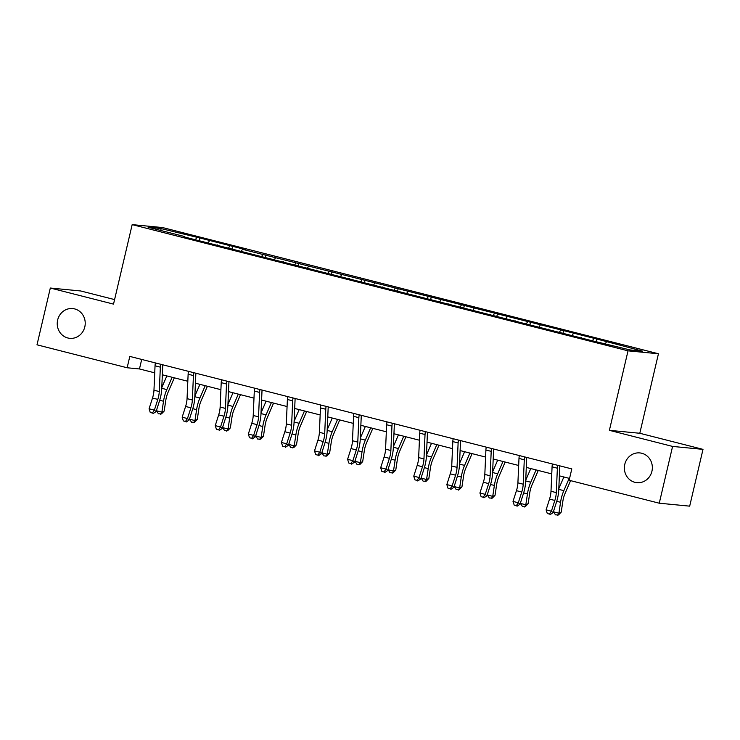 <?xml version="1.0" encoding="UTF-8"?>
<svg xmlns="http://www.w3.org/2000/svg" width="740" height="740" viewBox="0 0 740 740"><rect width="100%" height="100%" fill="white"/><g stroke="black" fill="none" stroke-linecap="round" stroke-linejoin="round"><path stroke-width="1.11" d="M84.804 326.904A14.948 13.986 95.5 0 1 69.791 338.328A14.948 13.986 95.5 0 1 57.655 319.995A14.948 13.986 95.5 0 1 72.668 308.562A14.948 13.986 95.5 0 1 84.804 326.904M651.931 471.25A14.948 13.986 95.5 0 1 636.918 482.674A14.948 13.986 95.5 0 1 624.782 464.341A14.948 13.986 95.5 0 1 639.795 452.917A14.948 13.986 95.5 0 1 651.931 471.25M114.589 299.589L80.734 290.977L50.32 288.036L37 344.822L127.141 367.762L139.462 368.955L154.734 372.84M658.443 353.766L162.578 227.559L132.173 224.618L628.029 350.834L658.443 353.766L639.795 433.27L609.39 430.338L672.586 446.424L703 449.365L639.795 433.27M703 449.365L689.68 506.151L659.266 503.209L672.586 446.424M184.242 236.929L590.936 340.446L629.99 349.918L642.487 351.121L596.708 338.994L596.163 341.307M184.186 236.439L148.13 227.263L160.617 228.475L199.68 237.938L199.134 240.25M596.708 338.994L242.489 249.315L245.486 249.602L199.68 237.938M659.266 503.209L569.134 480.269L571.798 468.91L129.805 356.412L127.141 367.762M217.329 245.356L217.264 244.866M209.401 240.889L208.347 242.59M229.761 246.069L228.595 247.965M250.416 253.774L250.351 253.284M242.489 249.315L241.434 251.017M262.848 254.495L261.673 256.392M283.503 262.191L283.439 261.71M275.576 257.733L274.522 259.435M295.935 262.913L294.761 264.809M316.591 270.618L316.526 270.128M308.663 266.15L307.609 267.861M329.022 271.339L327.848 273.226M349.668 279.036L349.613 278.545M341.741 274.577L340.696 276.279M362.11 279.757L360.935 281.653M382.756 287.462L382.7 286.972M374.829 282.995L373.774 284.697M395.188 288.175L394.022 290.071M415.843 295.88L415.788 295.389M407.916 291.421L406.861 293.123M428.275 296.601L427.11 298.498M448.93 304.297L448.865 303.816M441.003 299.839L439.949 301.541M461.362 305.019L460.188 306.915M482.018 312.724L481.953 312.234M474.09 308.256L473.036 309.968M494.45 313.446L493.275 315.342M515.105 321.142L515.04 320.651M507.178 316.683L506.123 318.385M527.537 321.863L526.362 323.759M548.183 329.568L548.127 329.078M540.255 325.101L539.21 326.803M560.624 330.281L559.449 332.177M581.27 337.986L581.215 337.496M573.343 333.527L572.298 335.229M593.702 338.707L592.537 340.604M606.43 341.945L605.376 343.647M50.32 288.036L113.525 304.121L132.173 224.618M609.39 430.338L628.029 350.834M162.338 374.782L187.821 381.267M195.425 383.2L220.909 389.684M228.512 391.617L253.987 398.111M261.599 400.044L287.074 406.528M294.677 408.462L320.161 414.946M327.764 416.888L353.248 423.373M360.852 425.306L386.336 431.79M393.939 433.733L419.423 440.217M427.026 442.15L452.501 448.634M460.114 450.568L485.588 457.061M493.201 458.994L518.675 465.479M526.279 467.412L551.763 473.896M559.366 475.839L569.56 478.429M160.617 228.475L161.218 230.593M196.674 237.651L195.508 239.547M141.701 359.437L139.462 368.955M563.621 330.577L563.075 332.88M530.534 322.15L529.997 324.462M497.447 313.732L496.91 316.045M464.359 305.315L463.823 307.618M431.281 296.888L430.736 299.2M398.194 288.471L397.648 290.774M365.107 280.044L364.561 282.356M332.019 271.626L331.483 273.93M298.932 263.209L298.396 265.512M265.845 254.782L265.308 257.094M232.758 246.364L232.221 248.668M557.729 465.331A8.177 2.858 104.3 0 0 557.377 468.207L556.295 492.618A11.683 4.088 -75.7 0 1 554.834 500.453L551.402 511.192L553.113 512.644L556.545 501.905A17.52 6.133 104.3 0 0 558.737 490.158L559.81 465.858M552.429 463.98A8.177 2.858 104.3 0 0 552.077 466.857L550.995 491.268A11.683 4.088 -75.7 0 1 549.533 499.102L546.101 509.841L551.402 511.192L549.413 514.078L547.295 513.541L549.413 514.078M550.098 514.661L553.113 512.644M546.101 509.841L547.295 513.541M570.586 480.639L565.046 493.469A11.683 4.088 104.3 0 0 562.853 501.221L561.207 512.135L558.487 514.957L555.444 514.846L553.603 511.858L553.816 510.443M553.603 511.858L558.904 513.209L560.55 502.293A17.52 6.133 -75.7 0 1 563.843 490.657L569.171 478.327M558.802 488.705L563.862 476.976M557.562 515.382L558.904 513.209L561.207 512.135M524.641 456.904A8.177 2.858 104.3 0 0 524.29 459.781L523.208 484.201A11.683 4.088 -75.7 0 1 521.746 492.026L518.315 502.765L520.026 504.227L523.457 493.488A17.52 6.133 104.3 0 0 525.65 481.74L526.723 457.44M519.341 455.553A8.177 2.858 104.3 0 0 518.99 458.43L517.908 482.85A11.683 4.088 -75.7 0 1 516.446 490.676L513.014 501.415L518.315 502.765L516.326 505.661L514.207 505.115L516.326 505.661M517.01 506.243L520.026 504.227M513.014 501.415L514.207 505.115M491.563 448.486A8.177 2.858 104.3 0 0 491.203 451.363L490.13 475.774A11.683 4.088 -75.7 0 1 488.668 483.609L485.227 494.348L486.938 495.8L490.37 485.061A17.52 6.133 104.3 0 0 492.562 473.322L493.635 449.014M486.254 447.136A8.177 2.858 104.3 0 0 485.902 450.013L484.82 474.433A11.683 4.088 -75.7 0 1 483.359 482.258L479.927 492.997L485.227 494.348L483.238 497.234L481.12 496.697L483.238 497.234M483.923 497.816L486.938 495.8M479.927 492.997L481.12 496.697M538.258 470.464L531.958 485.042A11.683 4.088 104.3 0 0 529.766 492.803L528.12 503.718L525.4 506.53L524.475 506.965L522.357 506.419L520.516 503.431L520.729 502.025M520.516 503.431L525.816 504.782L527.463 493.876A17.52 6.133 -75.7 0 1 530.756 482.23L536.084 469.909M525.715 480.279L530.774 468.559M524.475 506.965L525.816 504.782L528.12 503.718M505.17 462.038L498.871 476.625A11.683 4.088 104.3 0 0 496.679 484.385L495.032 495.291L492.313 498.113L489.27 498.002L487.429 495.014L487.641 493.599M487.429 495.014L492.729 496.364L494.376 485.449A17.52 6.133 -75.7 0 1 497.668 473.813L502.997 461.483M492.627 471.861L497.696 460.141M491.397 498.538L492.729 496.364L495.032 495.291M458.476 440.069A8.177 2.858 104.3 0 0 458.115 442.936L457.043 467.356A11.683 4.088 -75.7 0 1 455.581 475.182L452.149 485.93L453.851 487.382L457.283 476.643A17.52 6.133 104.3 0 0 459.475 464.896L460.548 440.596M453.167 438.718A8.177 2.858 104.3 0 0 452.815 441.586L451.733 466.006A11.683 4.088 -75.7 0 1 450.272 473.841L446.84 484.58L452.149 485.93L450.151 488.816L448.033 488.271L450.151 488.816M450.836 489.399L453.851 487.382M446.84 484.58L448.033 488.271M425.389 431.642A8.177 2.858 104.3 0 0 425.028 434.519L423.955 458.939A11.683 4.088 -75.7 0 1 422.494 466.764L419.062 477.504L420.764 478.956L424.196 468.217A17.52 6.133 104.3 0 0 426.388 456.478L427.47 432.169M420.089 430.292A8.177 2.858 104.3 0 0 419.728 433.168L418.655 457.588A11.683 4.088 -75.7 0 1 417.194 465.414L413.762 476.153L419.062 477.504L417.073 480.39L414.946 479.853L417.073 480.39M417.749 480.972L420.764 478.956M413.762 476.153L414.946 479.853M392.302 423.225A8.177 2.858 104.3 0 0 391.95 426.101L390.868 450.512A11.683 4.088 -75.7 0 1 389.407 458.347L385.975 469.086L387.686 470.538L391.118 459.799A17.52 6.133 104.3 0 0 393.31 448.052L394.383 423.752M387.002 421.874A8.177 2.858 104.3 0 0 386.641 424.751L385.568 449.161A11.683 4.088 -75.7 0 1 384.106 456.996L380.675 467.736L385.975 469.086L383.986 471.972L381.858 471.436L383.986 471.972M384.671 472.555L387.686 470.538M380.675 467.736L381.858 471.436M472.083 453.62L465.784 468.198A11.683 4.088 104.3 0 0 463.592 475.959L461.945 486.874L459.226 489.695L456.182 489.575L454.342 486.596L454.554 485.181M454.342 486.596L459.642 487.938L461.288 477.032A17.52 6.133 -75.7 0 1 464.581 465.395L469.909 453.065M459.54 463.444L464.609 451.714M458.31 490.121L459.642 487.938L461.945 486.874M439.005 445.203L432.697 459.781A11.683 4.088 104.3 0 0 430.504 467.541L428.858 478.456L426.138 481.268L423.104 481.157L421.254 478.17L421.467 476.763M421.254 478.17L426.564 479.52L428.21 468.605A17.52 6.133 -75.7 0 1 431.494 456.969L436.822 444.648M426.453 455.017L431.522 443.297M425.223 481.694L426.564 479.52L428.858 478.456M405.918 436.776L399.618 451.363A11.683 4.088 104.3 0 0 397.417 459.115L395.771 470.029L393.051 472.851L390.017 472.74L388.176 469.752L388.389 468.337M388.176 469.752L393.476 471.103L395.123 460.188A17.52 6.133 -75.7 0 1 398.416 448.551L403.735 436.221M393.375 446.599L398.435 434.87M392.135 473.276L393.476 471.103L395.771 470.029M372.831 428.358L366.531 442.936A11.683 4.088 104.3 0 0 364.33 450.697L362.683 461.612L359.973 464.424L359.048 464.859L356.93 464.313L355.089 461.325L355.302 459.919M355.089 461.325L360.389 462.676L362.036 451.761A17.52 6.133 -75.7 0 1 365.329 440.124L370.647 427.803M360.288 438.173L365.347 426.453M359.048 464.859L360.389 462.676L362.683 461.612M339.743 419.932L333.444 434.519A11.683 4.088 104.3 0 0 331.252 442.279L329.605 453.185L326.886 456.007L323.843 455.896L322.002 452.908L322.214 451.493M322.002 452.908L327.302 454.258L328.949 443.343A17.52 6.133 -75.7 0 1 332.242 431.707L337.57 419.377M327.2 429.755L332.26 418.026M325.961 456.432L327.302 454.258L329.605 453.185M306.656 411.514L300.357 426.092A11.683 4.088 104.3 0 0 298.164 433.853L296.518 444.768L293.798 447.589L290.755 447.469L288.914 444.481L289.127 443.075M288.914 444.481L294.215 445.832L295.861 434.926A17.52 6.133 -75.7 0 1 299.154 423.289L304.482 410.959M294.113 421.328L299.182 409.608M292.874 448.014L294.215 445.832L296.518 444.768M273.569 403.087L267.269 417.675A11.683 4.088 104.3 0 0 265.077 425.435L263.431 436.341L260.711 439.162L257.668 439.051L255.827 436.064L256.04 434.658M255.827 436.064L261.127 437.414L262.774 426.499A17.52 6.133 -75.7 0 1 266.067 414.863L271.395 402.542M261.026 412.911L266.095 401.191M259.796 439.588L261.127 437.414L263.431 436.341M240.482 394.67L234.182 409.257A11.683 4.088 104.3 0 0 231.99 417.009L230.344 427.924L227.624 430.745L224.581 430.634L222.74 427.646L222.953 426.231M222.74 427.646L228.04 428.996L229.687 418.082A17.52 6.133 -75.7 0 1 232.98 406.445L238.308 394.115M227.939 404.493L233.008 392.764M226.708 431.17L228.04 428.996L230.344 427.924M207.404 386.252L201.095 400.83A11.683 4.088 104.3 0 0 198.903 408.591L197.256 419.506L194.537 422.318L191.503 422.207L189.653 419.219L189.865 417.813M189.653 419.219L194.962 420.57L196.609 409.655A17.52 6.133 -75.7 0 1 199.902 398.018L205.221 385.697M194.851 396.067L199.92 384.347M193.621 422.743L194.962 420.57L197.256 419.506M359.214 414.798A8.177 2.858 104.3 0 0 358.863 417.675L357.781 442.095A11.683 4.088 -75.7 0 1 356.319 449.92L352.887 460.659L354.599 462.121L358.031 451.382A17.52 6.133 104.3 0 0 360.223 439.634L361.296 415.334M353.914 413.447A8.177 2.858 104.3 0 0 353.563 416.324L352.481 440.744A11.683 4.088 -75.7 0 1 351.019 448.57L347.587 459.309L352.887 460.659L350.899 463.555L348.781 463.009L350.899 463.555M351.583 464.128L354.599 462.121M347.587 459.309L348.781 463.009M326.127 406.38A8.177 2.858 104.3 0 0 325.776 409.257L324.693 433.668A11.683 4.088 -75.7 0 1 323.232 441.503L319.8 452.242L321.512 453.694L324.943 442.955A17.52 6.133 104.3 0 0 327.136 431.217L328.209 406.907M320.827 405.03A8.177 2.858 104.3 0 0 320.476 407.907L319.393 432.317A11.683 4.088 -75.7 0 1 317.932 440.152L314.5 450.891L319.8 452.242L317.812 455.128L315.693 454.591L317.812 455.128M318.496 455.711L321.512 453.694M314.5 450.891L315.693 454.591M293.04 397.954A8.177 2.858 104.3 0 0 292.689 400.83L291.606 425.25A11.683 4.088 -75.7 0 1 290.145 433.076L286.713 443.815L288.424 445.276L291.856 434.537A17.52 6.133 104.3 0 0 294.048 422.79L295.121 398.49M287.74 396.612A8.177 2.858 104.3 0 0 287.388 399.48L286.306 423.9A11.683 4.088 -75.7 0 1 284.845 431.735L281.413 442.474L286.713 443.815L284.724 446.71L282.606 446.164L284.724 446.71M285.409 447.293L288.424 445.276M281.413 442.474L282.606 446.164M259.962 389.536A8.177 2.858 104.3 0 0 259.601 392.413L258.528 416.833A11.683 4.088 -75.7 0 1 257.067 424.658L253.635 435.398L255.337 436.85L258.769 426.111A17.52 6.133 104.3 0 0 260.961 414.372L262.034 390.063M254.653 388.186A8.177 2.858 104.3 0 0 254.301 391.062L253.219 415.482A11.683 4.088 -75.7 0 1 251.757 423.308L248.326 434.047L253.635 435.398L251.637 438.284L249.519 437.747L251.637 438.284M252.321 438.866L255.337 436.85M248.326 434.047L249.519 437.747M226.875 381.118A8.177 2.858 104.3 0 0 226.514 383.986L225.441 408.406A11.683 4.088 -75.7 0 1 223.98 416.241L220.548 426.98L222.25 428.432L225.681 417.693A17.52 6.133 104.3 0 0 227.874 405.946L228.947 381.646M221.575 379.768A8.177 2.858 104.3 0 0 221.214 382.645L220.141 407.055A11.683 4.088 -75.7 0 1 218.679 414.89L215.238 425.63L220.548 426.98L218.55 429.866L216.431 429.32L218.55 429.866M219.234 430.449L222.25 428.432M215.238 425.63L216.431 429.32M193.788 372.692A8.177 2.858 104.3 0 0 193.436 375.569L192.354 399.989A11.683 4.088 -75.7 0 1 190.892 407.814L187.46 418.553L189.163 420.015L192.594 409.276A17.52 6.133 104.3 0 0 194.787 397.528L195.869 373.219M188.487 371.341A8.177 2.858 104.3 0 0 188.126 374.218L187.054 398.638A11.683 4.088 -75.7 0 1 185.592 406.464L182.16 417.203L187.46 418.553L185.472 421.439L183.344 420.903L185.472 421.439M186.147 422.022L189.163 420.015M182.16 417.203L183.344 420.903M160.7 364.274A8.177 2.858 104.3 0 0 160.349 367.151L159.267 391.562A11.683 4.088 -75.7 0 1 157.805 399.397L154.373 410.136L156.085 411.588L159.516 400.849A17.52 6.133 104.3 0 0 161.709 389.101L162.781 364.802M155.4 362.924A8.177 2.858 104.3 0 0 155.039 365.8L153.966 390.211A11.683 4.088 -75.7 0 1 152.505 398.046L149.073 408.785L154.373 410.136L152.385 413.022L150.257 412.485L152.385 413.022M153.069 413.605L156.085 411.588M149.073 408.785L150.257 412.485M174.316 377.825L168.017 392.413A11.683 4.088 104.3 0 0 165.815 400.174L164.169 411.079L161.459 413.901L158.416 413.789L156.575 410.802L156.787 409.387M156.575 410.802L161.875 412.152L163.522 401.237A17.52 6.133 -75.7 0 1 166.815 389.601L172.133 377.271M161.773 387.649L166.833 375.92M160.534 414.326L161.875 412.152L164.169 411.079M556.295 492.618L550.995 491.268M554.834 500.453L549.533 499.102M557.377 468.207L552.077 466.857M556.73 501.322L560.55 502.293M558.774 489.362L563.843 490.657M523.208 484.201L517.908 482.85M521.746 492.026L516.446 490.676M524.29 459.781L518.99 458.43M490.13 475.774L484.82 474.433M488.668 483.609L483.359 482.258M491.203 451.363L485.902 450.013M523.643 492.896L527.463 493.876M525.687 480.945L530.756 482.23M490.555 484.478L494.376 485.449M492.599 472.518L497.668 473.813M457.043 467.356L451.733 466.006M455.581 475.182L450.272 473.841M458.115 442.936L452.815 441.586M423.955 458.939L418.655 457.588M422.494 466.764L417.194 465.414M425.028 434.519L419.728 433.168M390.868 450.512L385.568 449.161M389.407 458.347L384.106 456.996M391.95 426.101L386.641 424.751M457.468 476.051L461.288 477.032M459.512 464.1L464.581 465.395M424.381 467.634L428.21 468.605M426.425 455.683L431.494 456.969M391.293 459.216L395.123 460.188M393.338 447.256L398.416 448.551M358.216 450.789L362.036 451.761M360.26 438.839L365.329 440.124M325.128 442.372L328.949 443.343M327.173 430.412L332.242 431.707M292.041 433.945L295.861 434.926M294.085 421.994L299.154 423.289M258.954 425.528L262.774 426.499M260.998 413.577L266.067 414.863M225.867 417.11L229.687 418.082M227.911 405.15L232.98 406.445M192.779 408.684L196.609 409.655M194.824 396.733L199.902 398.018M357.781 442.095L352.481 440.744M356.319 449.92L351.019 448.57M358.863 417.675L353.563 416.324M324.693 433.668L319.393 432.317M323.232 441.503L317.932 440.152M325.776 409.257L320.476 407.907M291.606 425.25L286.306 423.9M290.145 433.076L284.845 431.735M292.689 400.83L287.388 399.48M258.528 416.833L253.219 415.482M257.067 424.658L251.757 423.308M259.601 392.413L254.301 391.062M225.441 408.406L220.141 407.055M223.98 416.241L218.679 414.89M226.514 383.986L221.214 382.645M192.354 399.989L187.054 398.638M190.892 407.814L185.592 406.464M193.436 375.569L188.126 374.218M159.267 391.562L153.966 390.211M157.805 399.397L152.505 398.046M160.349 367.151L155.039 365.8M159.692 400.266L163.522 401.237M161.736 388.306L166.815 389.601"/></g></svg>
